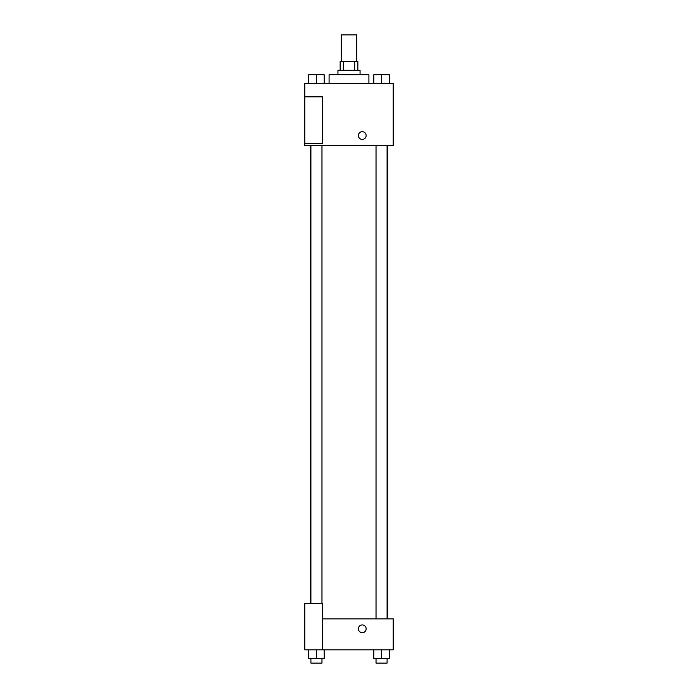 <?xml version="1.0" encoding="UTF-8"?>
<svg xmlns="http://www.w3.org/2000/svg" width="698" height="698" viewBox="0 0 698 698"><rect width="100%" height="100%" fill="white"/><g stroke="black" fill="none" stroke-linecap="round" stroke-linejoin="round"><path stroke-width="1.05" d="M356.739 61.441L356.739 34.9L341.261 34.9L341.261 61.441M343.329 70.289L343.329 61.441L340.153 61.441L340.153 70.289M343.329 61.441L357.847 61.441L357.847 70.289M354.671 70.289L354.671 61.441M337.937 74.712L337.937 70.289L360.063 70.289L360.063 74.712M368.91 83.559L368.91 74.712L329.09 74.712L329.09 83.559M304.764 83.559L393.236 83.559L393.236 145.498L304.764 145.498L304.764 143.291L322.459 143.291L322.459 96.839L304.764 96.839L304.764 83.559M358.397 135.552A3.874 3.874 0 0 1 364.208 132.201A3.874 3.874 0 0 1 364.208 138.902A3.874 3.874 0 0 1 358.397 135.552M304.764 96.839L304.764 143.291M322.459 618.864L393.236 618.864L393.236 649.829L304.764 649.829L304.764 603.377L322.459 603.377L322.459 649.829M358.397 628.802A3.874 3.874 0 0 1 364.208 625.452A3.874 3.874 0 0 1 364.208 632.161A3.874 3.874 0 0 1 358.397 628.802M373.823 649.829L373.823 658.676L389.301 658.676L389.301 649.829L389.301 658.676M381.562 658.676L381.562 649.829M387.093 658.676L387.093 663.1L376.03 663.1L376.03 658.676M308.699 649.829L308.699 658.676L324.177 658.676L324.177 649.829L324.177 658.676M316.438 658.676L316.438 649.829M321.97 658.676L321.97 663.1L310.907 663.1L310.907 658.676M373.823 83.559L373.823 74.712L389.301 74.712L389.301 83.559L389.301 74.712M381.562 83.559L381.562 74.712M387.093 74.712L376.03 74.712M308.699 83.559L308.699 74.712L324.177 74.712L324.177 83.559L324.177 74.712M316.438 83.559L316.438 74.712M321.97 74.712L310.907 74.712M387.756 618.864L387.756 145.498M310.244 603.377L310.244 145.498M376.03 145.498L376.03 618.864M387.093 145.498L387.093 618.864M321.97 603.377L321.97 145.498M310.907 603.377L310.907 145.498"/></g></svg>

